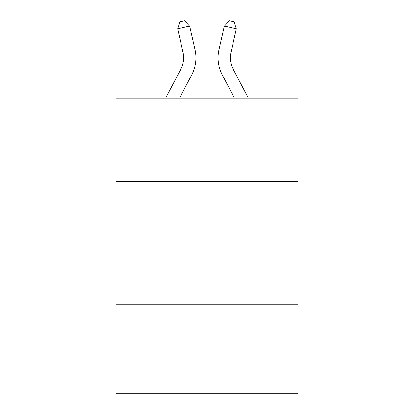 <?xml version="1.0" encoding="UTF-8"?>
<svg xmlns="http://www.w3.org/2000/svg" width="414" height="414" viewBox="0 0 414 414"><rect width="100%" height="100%" fill="white"/><g stroke="black" fill="none" stroke-linecap="round" stroke-linejoin="round"><path stroke-width="0.62" d="M298.018 181.746L298.018 98.108L115.982 98.108L115.982 181.746L298.018 181.746L298.018 393.3L115.982 393.3L115.982 181.746M298.018 304.74L115.982 304.74M165.667 98.108L180.82 69.179A24.602 24.602 0 0 0 183.014 52.299L177.673 28.851L179.847 21.792L184.644 20.7L189.664 26.118L195.01 49.566A36.898 36.898 30.3 0 1 191.718 74.887L179.552 98.108L191.718 74.887M248.333 98.108L233.18 69.179A24.602 24.602 0 0 1 230.986 52.299L236.327 28.851L224.336 26.118L218.99 49.566A36.898 36.898 -29.5 0 0 222.282 74.887L234.448 98.108L222.282 74.887M180.82 69.179A24.602 24.602 -149.7 0 0 183.014 52.299A24.602 24.602 -149.7 0 1 180.82 69.179A24.602 24.602 -149.7 0 0 183.014 52.299A24.602 24.602 -149.7 0 1 180.82 69.179A24.602 24.602 -149.7 0 0 183.014 52.299A24.602 24.602 -149.7 0 1 180.82 69.179A24.602 24.602 -149.7 0 0 183.014 52.299A24.602 24.602 -149.7 0 1 180.82 69.179A24.602 24.602 -149.7 0 0 183.014 52.299A24.602 24.602 -149.7 0 1 180.82 69.179A24.602 24.602 -149.7 0 0 183.014 52.299A24.602 24.602 -149.7 0 1 180.82 69.179A24.602 24.602 -149.7 0 0 183.014 52.299A24.602 24.602 -149.7 0 1 180.82 69.179A24.602 24.602 -149.7 0 0 183.014 52.299A24.602 24.602 -149.7 0 1 180.82 69.179A24.602 24.602 -149.7 0 0 183.014 52.299A24.602 24.602 -149.7 0 1 180.82 69.179A24.602 24.602 -149.7 0 0 183.014 52.299A24.602 24.602 -149.7 0 1 180.82 69.179A24.602 24.602 -149.7 0 0 183.014 52.299A24.602 24.602 -149.7 0 1 180.82 69.179A24.602 24.602 -149.7 0 0 183.014 52.299A24.602 24.602 -149.7 0 1 180.82 69.179A24.602 24.602 -149.7 0 0 183.014 52.299A24.602 24.602 -149.7 0 1 180.82 69.179A24.602 24.602 -149.7 0 0 183.014 52.299A24.602 24.602 -149.7 0 1 180.82 69.179A24.602 24.602 -149.7 0 0 183.014 52.299A24.602 24.602 -149.7 0 1 180.82 69.179A24.602 24.602 -149.7 0 0 183.014 52.299M189.664 26.118L195.01 49.566L189.664 26.118L195.01 49.566L189.664 26.118L195.01 49.566L189.664 26.118L195.01 49.566L189.664 26.118L195.01 49.566L189.664 26.118L195.01 49.566L189.664 26.118L195.01 49.566L189.664 26.118L195.01 49.566L189.664 26.118L195.01 49.566L189.664 26.118L195.01 49.566L189.664 26.118L195.01 49.566L189.664 26.118L195.01 49.566L189.664 26.118L195.01 49.566L189.664 26.118L195.01 49.566L189.664 26.118L195.01 49.566L189.664 26.118L177.673 28.851M233.18 69.179A24.602 24.602 150.5 0 1 230.986 52.299A24.602 24.602 150.5 0 0 233.18 69.179A24.602 24.602 150.5 0 1 230.986 52.299A24.602 24.602 150.5 0 0 233.18 69.179A24.602 24.602 150.5 0 1 230.986 52.299A24.602 24.602 150.5 0 0 233.18 69.179A24.602 24.602 150.5 0 1 230.986 52.299A24.602 24.602 150.5 0 0 233.18 69.179A24.602 24.602 150.5 0 1 230.986 52.299A24.602 24.602 150.5 0 0 233.18 69.179A24.602 24.602 150.5 0 1 230.986 52.299A24.602 24.602 150.5 0 0 233.18 69.179A24.602 24.602 150.5 0 1 230.986 52.299A24.602 24.602 150.5 0 0 233.18 69.179A24.602 24.602 150.5 0 1 230.986 52.299A24.602 24.602 150.5 0 0 233.18 69.179A24.602 24.602 150.5 0 1 230.986 52.299A24.602 24.602 150.5 0 0 233.18 69.179A24.602 24.602 150.5 0 1 230.986 52.299A24.602 24.602 150.5 0 0 233.18 69.179A24.602 24.602 150.5 0 1 230.986 52.299A24.602 24.602 150.5 0 0 233.18 69.179A24.602 24.602 150.5 0 1 230.986 52.299A24.602 24.602 150.5 0 0 233.18 69.179A24.602 24.602 150.5 0 1 230.986 52.299A24.602 24.602 150.5 0 0 233.18 69.179A24.602 24.602 150.5 0 1 230.986 52.299A24.602 24.602 150.5 0 0 233.18 69.179A24.602 24.602 150.5 0 1 230.986 52.299A24.602 24.602 150.5 0 0 233.18 69.179A24.602 24.602 150.5 0 1 230.986 52.299M236.327 28.851L234.153 21.792L229.356 20.7L224.336 26.118L218.99 49.566"/></g></svg>
